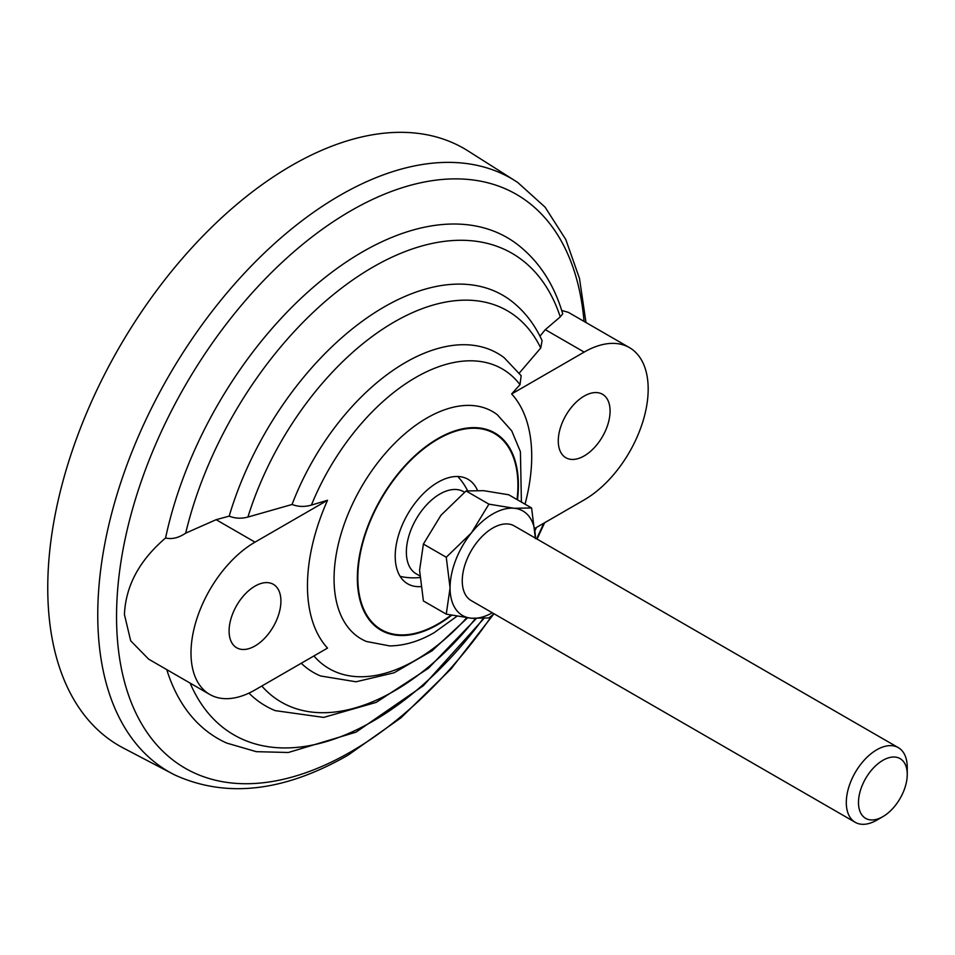 <?xml version="1.0" encoding="UTF-8"?>
<svg xmlns="http://www.w3.org/2000/svg" width="955" height="955" viewBox="0 0 955 955"><rect width="100%" height="100%" fill="white"/><g stroke="black" fill="none" stroke-linecap="round" stroke-linejoin="round"><path stroke-width="1.43" d="M420.797 586.597A60.344 34.846 -60 0 1 407.701 583.839A60.344 34.846 -60 0 1 407.701 514.16A60.344 34.846 -60 0 1 468.046 479.315A60.344 34.846 -60 0 1 477.452 490.309M280.913 601.089A36.636 21.153 -60 0 1 264.917 637.964A36.636 21.153 -60 0 1 236.685 647.777A36.636 21.153 -60 0 1 229.093 631.004A36.636 21.153 -60 0 1 245.089 594.129A36.636 21.153 -60 0 1 273.321 584.317A36.636 21.153 -60 0 1 280.913 601.089M610.078 411.044A36.636 21.153 -60 0 1 594.094 447.919A36.636 21.153 -60 0 1 565.861 457.732A36.636 21.153 -60 0 1 558.269 440.959A36.636 21.153 -60 0 1 574.265 404.084A36.636 21.153 -60 0 1 602.498 394.272A36.636 21.153 -60 0 1 610.078 411.044M209.742 694.44L148.67 659.165L130.692 640.817L124.437 614.566C125.654 585.916 139.37 560.394 165.573 537.987C171.936 539.503 178.645 537.892 185.688 533.141L216.128 519.687L229.188 516.13C235.145 518.505 241.388 518.804 247.918 517.061L292.051 504.479C298.294 506.842 304.752 507.045 311.414 505.088L327.529 500.265A158.566 91.549 120 0 0 307.462 585.761A158.566 91.549 120 0 0 327.529 648.087L255.009 689.952A90.522 52.262 -60 0 1 209.742 694.44A90.522 52.262 -60 0 1 195.871 621.908A90.522 52.262 -60 0 1 255.009 542.142L327.529 500.265M525.035 504.18A158.566 91.549 120 0 0 511.653 393.961L584.174 352.097A90.522 52.262 -60 0 1 629.429 347.608A90.522 52.262 -60 0 1 643.312 420.14A90.522 52.262 -60 0 1 584.174 499.907L534.907 528.354M511.653 393.961L520.009 384.662L521.155 375.697L504.276 357.803A184.22 106.351 120 0 0 292.051 504.479M539.957 336.184L545.305 329.654L560.263 316.881L562.734 313.825C553.757 283.313 538.011 259.7 515.509 243A289.246 166.994 120 0 0 316.654 284.375A289.246 166.994 120 0 0 165.573 537.987M518.947 373.477L540.733 348.002L542.094 340.649C534.764 324.497 524.593 311.342 511.605 301.171A237.126 136.899 120 0 0 229.188 516.13M561.707 310.471L568.356 312.345L629.429 347.608M521.406 502.091L520.415 451.679L511.725 430.86L497.364 414.78A131.277 75.791 120 0 0 394.678 443.299A131.277 75.791 120 0 0 334.059 578.826A131.277 75.791 120 0 0 366.469 641.497L389.759 645.926C404.598 645.687 419.436 641.247 434.274 632.604L456.968 616.238M301.243 663.259A184.22 106.351 120 0 0 320.594 675.973L356.036 681.786L394.105 672.786L432.066 650.785L467.592 617.837M248.945 693.115A237.126 136.899 120 0 0 275.195 710.627L323.661 717.408L376.186 702.391L428.413 668.297L476.247 618.565M166.779 669.634A289.246 166.994 120 0 0 226.777 743.097L256.31 751.669L288.35 752.492L356.012 732.163L423.28 685.762L483.934 618.494M585.988 322.527L579.482 278.43L565.826 239.574L545.09 207.163L517.729 182.477A342.511 197.745 120 0 0 515.258 180.877A342.511 197.745 120 0 0 249.959 267.364A342.511 197.745 120 0 0 97.756 614.877A342.511 197.745 120 0 0 172.843 773.956A342.511 197.745 120 0 0 175.481 775.281C226.848 798.332 284.351 791.635 347.99 755.202L400.933 717.85L450.915 669.073L493.819 613.97M515.258 180.877L468.069 150.95A344.827 199.082 120 0 0 200.968 238.034A344.827 199.082 120 0 0 47.75 587.886A344.827 199.082 120 0 0 123.35 748.04L172.843 773.956M584.03 321.393A331.289 191.263 120 0 0 339.849 217.43A331.289 191.263 120 0 0 116.546 616.548A331.289 191.263 120 0 0 350.795 751.8A331.289 191.263 120 0 0 492.195 615.318M536.579 538.799A331.289 191.263 120 0 0 543.765 523.233M907.25 774.41L907.25 767.378A43.106 24.89 120 0 0 898.321 747.646A43.106 24.89 120 0 0 865.111 759.189A43.106 24.89 120 0 0 846.297 802.57A43.106 24.89 120 0 0 855.214 822.303A43.106 24.89 120 0 0 876.774 820.166L882.862 816.644A34.487 19.912 -60 0 1 858.485 802.57A34.487 19.912 -60 0 1 882.862 760.335A34.487 19.912 -60 0 1 907.25 774.41A34.487 19.912 -60 0 1 882.862 816.644M855.214 822.303L471.185 600.588A43.106 24.89 -60 0 1 462.256 580.855A43.106 24.89 -60 0 1 481.081 537.474A43.106 24.89 -60 0 1 514.291 525.93L898.321 747.646M535.409 538.62L531.601 507.976L514.077 508.263L488.924 504.156L471.4 532.902L446.26 557.243L450.068 587.886L446.26 614.137L471.4 618.243L488.924 617.945L494.045 613.779M446.26 614.137L423.399 600.946L419.591 570.29L423.399 544.052L440.924 515.306L466.076 490.966L483.6 490.667L508.74 494.774L531.601 507.976M488.924 504.156L466.076 490.966M446.26 557.243L423.399 544.052M492.303 612.776A60.344 34.846 -60 0 1 471.4 618.243A60.344 34.846 -60 0 1 450.068 587.886A60.344 34.846 -60 0 1 471.4 532.902A60.344 34.846 -60 0 1 514.077 508.263A60.344 34.846 -60 0 1 535.409 538.119M419.746 575.853L416.189 573.8A47.416 27.373 -60 0 1 406.364 552.097A47.416 27.373 -60 0 1 427.064 504.383A47.416 27.373 -60 0 1 463.593 491.682L464.512 492.207M216.128 519.687L255.009 542.142M545.305 329.654L584.174 352.097M313.897 655.954A173.058 99.917 120 0 0 466.756 617.742M520.009 384.662A173.058 99.917 120 0 0 311.414 505.088M261.801 686.024A225.977 130.465 120 0 0 475.483 618.53M190.117 683.1A278.06 160.536 120 0 0 483.158 618.542M534.991 529.225A278.06 160.536 120 0 0 535.528 527.996M560.263 316.881A278.06 160.536 120 0 0 372.975 267.078A278.06 160.536 120 0 0 185.688 533.141M540.733 348.002A225.977 130.465 120 0 0 394.331 321.931A225.977 130.465 120 0 0 247.918 517.061M517.467 499.811A113.884 65.752 120 0 0 518.398 485.092A113.884 65.752 120 0 0 437.879 438.596A113.884 65.752 120 0 0 357.349 578.073A113.884 65.752 120 0 0 437.879 624.558A113.884 65.752 120 0 0 451.655 615.235M517.037 499.561A113.191 65.346 120 0 0 517.92 485.367A113.191 65.346 120 0 0 437.879 439.157A113.191 65.346 120 0 0 357.839 577.787A113.191 65.346 120 0 0 451.07 615.127M535.087 530.455L536.4 527.494M537.08 539.086L544.637 522.731M467.592 490.751A60.344 60.344 0 0 0 457.779 476.509M400.133 576.354A60.344 60.344 0 0 0 419.842 577.512"/></g></svg>
